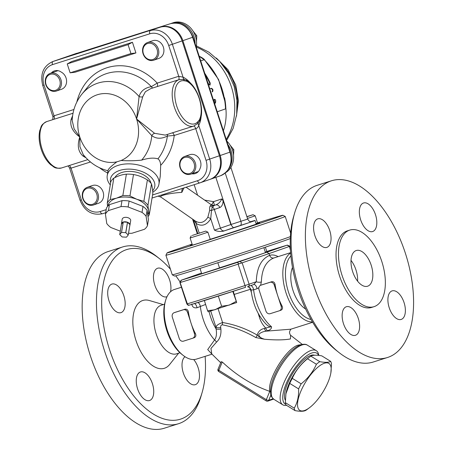<?xml version="1.0" encoding="UTF-8"?>
<svg xmlns="http://www.w3.org/2000/svg" width="452" height="452" viewBox="0 0 452 452"><rect width="100%" height="100%" fill="white"/><g stroke="black" fill="none" stroke-linecap="round" stroke-linejoin="round"><path stroke-width="0.68" d="M119.723 234.594L122.142 236.938A4.305 2.559 -170.6 0 0 122.198 236.961L126.402 237.187A4.305 2.559 -170.6 0 0 126.453 237.17L128.232 235.051A4.305 2.559 -170.6 0 0 128.227 235.012L125.809 232.667A4.305 2.559 -170.6 0 0 125.752 232.65L121.554 232.424A4.305 2.559 -170.6 0 0 121.503 232.441L119.718 234.56A4.305 2.559 -170.6 0 0 119.723 234.594M123.226 222.034A4.305 2.559 -170.6 0 0 121.452 223.695A4.305 2.559 -170.6 0 0 121.447 224.152L123.226 222.034L121.503 232.441M121.447 224.152L119.718 234.56M127.475 222.243A4.305 2.559 -170.6 0 0 123.277 222.017L127.475 222.243L125.752 232.65M123.277 222.017L121.554 232.424M129.95 224.61A4.305 2.559 -170.6 0 0 127.532 222.265L129.95 224.61L128.227 235.012M127.532 222.265L125.809 232.667M129.809 225.542A4.305 2.559 -170.6 0 0 129.95 225.107A4.305 2.559 -170.6 0 0 129.956 224.644L128.232 235.051M121.452 223.695L122.193 219.237A4.305 2.559 9.4 0 1 123.989 217.565A4.305 2.559 9.4 0 1 128.594 217.943A4.305 2.559 9.4 0 1 130.69 220.644L129.95 225.107M128.526 233.283A22.001 13.068 -170.6 0 0 131.871 233.283L144.437 229.305A22.001 13.068 -170.6 0 0 147.448 225.717L148.437 219.768L147.098 210.395A22.001 13.068 -170.6 0 0 143.007 206.428L129.108 201.033A22.001 13.068 -170.6 0 0 121.995 200.654L109.435 204.632A22.001 13.068 -170.6 0 0 106.418 208.219L105.429 214.169L106.768 223.542A22.001 13.068 -170.6 0 0 110.864 227.509L120.283 231.164M143.007 206.428L142.018 212.372L128.119 206.976A22.001 13.068 -170.6 0 0 121.012 206.598L108.446 210.575A22.001 13.068 -170.6 0 0 105.429 214.169M147.098 210.395L146.115 216.338A22.001 13.068 -170.6 0 0 142.018 212.372M147.448 225.717L146.115 216.338M109.435 204.632L108.446 210.575M121.995 200.654L121.012 206.598M129.108 201.033L128.119 206.976M113.825 178.144A22.001 13.068 -170.6 0 0 110.808 181.738L107.265 203.117A22.001 13.068 9.4 0 1 110.277 199.53L113.825 178.144C118.181 175.811 122.368 174.483 126.385 174.167A22.001 13.068 -170.6 0 1 133.498 174.545C138.301 175.336 142.934 177.133 147.397 179.941A22.001 13.068 -170.6 0 1 149.685 181.845A22.001 13.068 -170.6 0 1 151.493 183.907C152.104 186.026 152.55 189.151 152.827 193.281L149.284 214.666A22.001 13.068 9.4 0 1 147.99 216.627M110.277 199.53L116.452 198.185L122.842 195.552A22.001 13.068 9.4 0 1 129.95 195.931L136.798 199.27L143.849 201.326L147.397 179.941M143.849 201.326A22.001 13.068 9.4 0 1 147.945 205.293L151.493 183.907M129.95 195.931L133.498 174.545M122.842 195.552L126.385 174.167M107.57 206.428L107.265 203.117M147.945 205.293L148.505 210.626A20.6 12.232 -170.6 0 0 136.798 199.27A20.6 12.232 -170.6 0 0 116.452 198.185A20.6 12.232 -170.6 0 0 107.858 206.095M147.77 215.079A20.6 12.232 -170.6 0 0 148.505 210.626L149.284 214.666M114.848 177.619A18.724 11.119 9.4 0 1 121.955 172.461A18.724 11.119 9.4 0 1 147.81 177.964A18.724 11.119 9.4 0 1 151.008 183.286M62.755 58.099L53.02 61.472A19.662 16.747 -109.1 0 0 52.658 61.591L62.393 58.218A19.662 16.747 70.9 0 1 62.755 58.099L160.07 27.261A19.662 16.747 70.9 0 1 182.111 40.9L219.435 155.765A19.662 16.747 70.9 0 1 209.903 179.404L200.168 182.777A19.662 16.747 -109.1 0 0 209.7 159.138L198.716 125.334A3.746 2.853 28.9 0 1 198.36 122.808M160.833 27.024A19.662 16.747 70.9 0 1 182.874 40.663L192.608 37.29L229.932 152.154L220.197 155.522L182.874 40.663M220.197 155.522A19.662 16.747 70.9 0 1 210.666 179.161A19.662 16.747 70.9 0 1 210.304 179.28L209.722 179.467M223.418 130.769A50.562 43.064 -109.1 0 0 225.695 106.83L225.548 108.892C224.565 89.649 217.44 73.252 204.168 59.692L199.23 56.314M217.248 111.768L225.548 108.892M193.75 219.921L196.061 223.384C201.682 226.859 206.575 225.305 210.745 218.728L211.485 210.406L212.316 207.039A3.746 3.192 70.9 0 1 214.344 209.451L219.779 207.564C221.779 206.66 222.904 204.411 223.141 200.818L230.848 224.537L231.317 225.277L231.13 224.441L215.841 177.37M219.779 207.564A3.746 3.192 -109.1 0 0 215.581 204.971L214.44 205.338L213.497 201.66L211.604 204.954M223.141 200.818L221.779 198.942C220.582 201.852 218.514 203.863 215.581 204.971L214.44 205.338A3.746 3.701 76.3 0 1 214.18 205.411L214.022 205.44A3.746 3.735 81.6 0 0 214.627 205.298L213.723 205.914A3.746 3.667 -4.1 0 1 211.225 204.965L210.429 205.694A3.746 3.509 -147.2 0 0 212.316 207.039L213.723 205.914M221.779 198.942L213.497 201.66L204.609 200.1M186.1 187.241L211.423 204.841L213.977 205.445A3.746 3.735 81.6 0 0 214.022 205.44M210.429 205.694C209.751 206.281 209.502 207.83 209.671 210.349L207.841 217.299C204.423 222.525 200.332 223.819 195.569 221.186A3.746 2.057 -55.4 0 1 196.061 223.384L199.225 233.113M195.569 221.186L160.929 197.117C158.449 195.733 170.432 193.015 181.828 192.377L183.987 187.908M207.841 217.299A3.746 0.785 -150.1 0 1 210.745 218.728L214.446 230.119C217.079 231.418 220.045 231.774 223.35 231.181A32.77 0.39 -18 0 0 248.058 223L252.397 221.497A32.77 0.39 -18 0 0 255.024 220.48A32.77 0.39 -18 0 0 250.781 221.649M209.671 210.349A3.746 0.311 178.5 0 0 211.485 210.406L214.344 209.451L220.423 228.147L214.446 230.119M231.317 225.277L233.368 227.712L248.058 223M181.828 192.377A5.616 4.153 71.3 0 1 182.823 188.275M213.593 100.519L214.542 99.242M214.169 99.57C215.514 99.174 215.971 100.169 215.553 102.547L214.689 103.898M204.745 73.292L204.925 73.546A62.732 53.432 70.9 0 1 210.231 83.106L210.061 85.1L208.423 83.733A62.732 53.432 -109.1 0 0 207.53 81.863M209.79 88.824L211.367 88.276C212.943 89.021 213.344 90.168 212.553 91.733L212.101 91.88C212.886 90.315 212.491 89.168 210.898 88.428M205.31 75.032A62.173 52.952 70.9 0 1 209.768 83.253L209.807 85.117M214.321 99.378L215.09 102.694L214.564 103.514M72.608 115.774L71.083 119.458C69.772 125.967 72.67 131.814 79.789 137.001L79.942 146.747L83.219 154.578C89.908 162.946 98.186 168.342 108.051 170.766C107.706 169.517 110.644 166.539 116.859 161.839L121.079 160.505C128.176 160.946 135.029 160.822 141.629 160.127C148.437 157.997 153.883 157.578 157.963 158.872C159.567 159.935 160.471 162.093 160.669 165.353L160.257 176.257L158.957 184.1A26.216 15.571 -170.6 0 0 146.211 167.647A26.216 15.571 -170.6 0 0 118.187 165.359A26.216 15.571 -170.6 0 0 107.231 175.523A26.216 15.571 -170.6 0 0 110.282 184.908M110.644 182.721A22.47 13.345 9.4 0 1 119.825 170.398A22.47 13.345 9.4 0 1 147.064 174.082A22.47 13.345 9.4 0 1 152.629 190.806M152.748 192.179A26.216 15.571 -170.6 0 0 158.957 184.1M191.032 83.767A28.086 14.713 72.4 0 0 183.071 77.185L178.721 76.292L157.223 83.106L151.369 86.648C144.793 87.801 140.691 91.095 139.08 96.53L136.594 119L142.73 96.756A3.746 2.593 12.5 0 1 139.08 96.53A45.776 38.991 -109.1 0 0 81.789 94.282C75.868 101.734 72.665 110.457 72.179 120.458L74.128 128.882L79.789 137.001C77.06 145.312 78.117 151.652 82.959 156.019A3.746 2.435 124.8 0 1 84.298 155.895M73.947 109.491L54.031 115.802L53.008 116.972L42.737 85.371L44.019 84.987A16.854 14.357 70.9 0 1 52.494 64.625L149.815 33.787A16.854 14.357 70.9 0 1 168.709 45.477L178.721 76.292A3.746 1.961 -107.6 0 1 178.772 79.744M106.18 209.655L100.231 211.542A16.854 14.357 70.9 0 1 81.337 199.852L80.06 200.236L69.501 167.748L71.037 168.144L90.473 161.985M82.959 156.019L86.061 157.867M71.083 119.458A3.746 2.379 -161.4 0 0 72.28 118.757M184.23 80.767L186.45 81.157A22.792 11.938 -107.6 0 1 199.196 98.474A22.792 11.938 -107.6 0 1 199.146 120.226A1.87 1.429 28.9 0 1 199.264 121.611L197.451 123.678A1.87 1.531 -137 0 0 197.597 121.921A22.47 11.769 -107.6 0 1 176.783 106.237A22.47 11.769 -107.6 0 1 184.23 80.767A1.87 1.542 -80.7 0 0 183.009 79.405L179.037 79.659A24.346 12.752 72.4 0 0 174.229 106.717A24.346 12.752 72.4 0 0 193.744 126.074L165.251 135.103L154.612 133.317L136.594 119L151.787 135.634C156.228 138.945 161.437 139.08 167.415 136.035L174.235 135.447L195.727 128.639C197.281 128.215 198.281 127.114 198.716 125.334A28.086 14.713 72.4 0 0 201.185 115.808M81.789 94.282L88.338 86.242A51.94 44.239 70.9 0 1 151.369 86.648A3.746 2.17 -98.6 0 0 152.81 87.97M142.73 96.756L145.38 91.728L150.759 88.62M76.8 102.079A57.342 48.839 -109.1 0 1 157.223 83.106A3.746 1.961 -107.6 0 1 157.279 86.552M154.612 133.317A3.746 2.65 -49.2 0 0 151.787 135.634A45.776 38.991 -109.1 0 1 141.629 160.127M182.111 40.9L172.376 44.273L183.071 77.185A3.746 2.893 -66.1 0 0 184.405 79.552M167.703 134.323A3.746 2.153 -118.4 0 0 167.415 136.035A51.94 44.239 70.9 0 1 157.963 158.872M172.494 132.803A3.746 1.961 -107.6 0 1 174.235 135.447A57.342 48.839 -109.1 0 1 160.669 165.353M130.956 53.556L128.057 44.652L132.442 42.268L71.619 61.54L67.235 63.924L70.128 72.828L75.088 72.224L135.916 52.952L130.956 53.556L70.128 72.828M128.057 44.652L67.235 63.924M132.442 42.268L135.916 52.952M90.208 186.303A9.362 7.972 70.9 0 1 90.908 186.015A9.362 7.972 70.9 0 1 91.643 185.812M51.342 72.97A9.362 7.972 70.9 0 1 54.347 70.913A9.362 7.972 70.9 0 1 61.263 72.105A9.362 7.972 70.9 0 1 66.597 81.162A9.362 7.972 70.9 0 1 61.528 89.259L56.432 91.021A9.362 7.972 -109.1 0 0 60.901 79.569A9.362 7.972 -109.1 0 0 50.302 73.331A9.362 7.972 -109.1 0 0 45.793 84.688A9.362 7.972 -109.1 0 0 56.257 91.084A9.362 7.972 -109.1 0 0 56.432 91.021M195.117 43.658A19.662 16.747 -109.1 0 0 171.596 23.289L173.082 22.775A19.662 16.747 70.9 0 1 190.445 27.77A19.662 16.747 70.9 0 1 196.247 47.138M171.596 23.289A19.662 16.747 -109.1 0 0 170.918 23.544M152.821 59.517A8.424 7.175 70.9 0 1 142.99 49.375A8.424 7.175 70.9 0 1 154.844 45.618A8.424 7.175 70.9 0 1 152.821 59.517M153.578 60.246A9.362 7.972 -109.1 0 0 153.748 60.189A9.362 7.972 -109.1 0 0 158.217 48.731A9.362 7.972 -109.1 0 0 147.618 42.494A9.362 7.972 -109.1 0 0 143.081 53.748A9.362 7.972 -109.1 0 0 153.578 60.246M196.507 41.285L196.789 35.731L193.015 31.058M195.45 36.194L196.789 35.731M147.618 42.494L152.719 40.725A9.362 7.972 70.9 0 1 163.319 46.963A9.362 7.972 70.9 0 1 158.844 58.421L153.748 60.189M184.648 156.465A9.362 7.972 -109.1 0 0 180.145 167.822A9.362 7.972 -109.1 0 0 190.608 174.218A9.362 7.972 -109.1 0 0 190.778 174.161A9.362 7.972 -109.1 0 0 195.247 162.703A9.362 7.972 -109.1 0 0 184.648 156.465L189.75 154.703A9.362 7.972 70.9 0 1 198.863 158.093A9.362 7.972 70.9 0 1 199.982 168.692A9.362 7.972 70.9 0 1 195.405 173.523A9.362 7.972 70.9 0 1 191.857 173.788M226.746 141.007A19.662 16.747 70.9 0 1 227.102 141.357A19.662 16.747 70.9 0 1 225.684 172.641M228.599 169.121A19.662 16.747 -109.1 0 0 227.904 144.567M189.857 173.489A8.424 7.175 70.9 0 1 180.02 163.347A8.424 7.175 70.9 0 1 191.874 159.59A8.424 7.175 70.9 0 1 189.857 173.489M233.543 155.256L233.825 149.702L230.045 145.03M232.481 150.166L233.825 149.702M87.332 187.303L92.434 185.535A9.362 7.972 70.9 0 1 103.033 191.772A9.362 7.972 70.9 0 1 98.559 203.23L93.462 204.999A9.362 7.972 -109.1 0 0 97.931 193.541A9.362 7.972 -109.1 0 0 87.332 187.303A9.362 7.972 -109.1 0 0 82.829 198.66A9.362 7.972 -109.1 0 0 93.287 205.055A9.362 7.972 -109.1 0 0 93.462 204.999M92.536 204.321A8.424 7.175 70.9 0 1 82.705 194.179A8.424 7.175 70.9 0 1 94.558 190.428A8.424 7.175 70.9 0 1 92.536 204.321M75.659 53.72A19.662 16.747 -109.1 0 0 74.281 54.121A19.662 16.747 -109.1 0 0 73.648 54.359M74.281 54.121L75.761 53.607A19.662 16.747 70.9 0 1 77.597 53.11M55.506 90.349A8.424 7.175 70.9 0 1 45.675 80.207A8.424 7.175 70.9 0 1 57.523 76.456A8.424 7.175 70.9 0 1 55.506 90.349M309.654 407.58A27.623 10 121.7 0 0 330.83 373.069A27.623 10 121.7 0 0 318.361 366.792A27.623 10 121.7 0 0 298.139 399.478A27.623 10 121.7 0 0 309.321 407.828A27.623 10 121.7 0 0 309.654 407.58M309.321 407.828L307.224 409.382A30.9 11.187 -58.3 0 1 305.925 410.297C304.026 411.473 300.411 411.58 295.066 410.619L286.189 405.128A30.9 11.187 121.7 0 1 285.348 402.664L294.224 408.156C297.41 402.805 298.874 396.381 298.608 388.895L289.732 383.403L285.93 393.833L285.348 402.664M295.066 410.619A30.9 11.187 -58.3 0 1 294.224 408.156M298.608 388.895A30.9 11.187 -58.3 0 1 301.156 383.844L292.28 378.352A30.9 11.187 121.7 0 0 289.732 383.403M301.156 383.844C307.965 378.38 313.044 371.855 316.4 364.255A30.9 11.187 -58.3 0 1 319.79 361.668C325.135 362.628 328.757 362.521 330.649 361.346A30.9 11.187 -58.3 0 1 331.491 363.809L330.864 372.866M316.4 364.255L307.524 358.764C300.716 364.227 295.636 370.753 292.28 378.352M319.79 361.668L310.914 356.176A30.9 11.187 121.7 0 0 309.614 357.091A30.9 11.187 121.7 0 0 307.524 358.764M330.649 361.346L321.773 355.854C316.428 354.893 312.812 355.001 310.914 356.176M285.975 393.607A27.623 10 -58.3 0 1 286.009 393.404A27.623 10 -58.3 0 1 307.518 358.645L309.614 357.091M285.342 400.257A27.154 9.831 -58.3 0 1 291.122 376.036A27.154 9.831 -58.3 0 1 310.654 355.447A27.154 9.831 -58.3 0 1 314.637 355.238M246.877 216.615L253.03 214.711L246.928 216.785M247.47 218.446L255.199 215.819L253.03 214.711M256.018 223.548L257.533 222.994L255.199 215.819M232.814 291.444L236.678 302.557L208.169 311.807M208.191 311.801L207.581 310.699L215.016 309.75L221.627 306.253L229.26 305.123L236.068 301.456M204.287 300.574L220.96 295.252A60.862 0.723 -18 0 0 245.566 287.314L189.484 305.083A1.87 1.712 -106.5 0 0 189.535 305.066A60.862 0.723 -18 0 0 204.36 300.512L207.581 310.699M218.333 296.128L221.627 306.253M233.272 291.297L236.678 302.552M192.275 235.419L205.745 231.091L192.275 235.419M191.213 235.814L190.106 237.984L199.044 235.198L207.914 232.198L205.745 231.091M204.36 300.512A60.862 0.723 -18 0 0 220.977 295.246M190.106 237.984L192.439 245.159L198.953 243.159L210.248 239.374L207.914 232.198M256.092 223.768A36.516 0.435 162 0 1 259.714 222.791A36.516 0.435 162 0 1 210.22 239.289M192.332 244.843A36.516 0.435 162 0 1 190.258 245.363A36.516 0.435 162 0 1 192.241 244.56M290.393 236.611A62.732 0.746 162 0 1 200.869 266.205A62.732 0.746 162 0 1 172.274 274.839A62.732 0.746 162 0 1 172.268 274.833L165.901 255.244A62.732 0.746 -18 0 0 165.901 255.244A62.732 0.746 -18 0 0 194.501 246.617A62.732 0.746 -18 0 0 254.871 227.017A62.732 0.746 -18 0 0 285.223 216.474A62.732 0.746 -18 0 0 285.218 216.468L290.636 233.125M172.274 274.839L174.63 276.042A60.862 0.723 -18 0 0 202.372 267.669A60.862 0.723 -18 0 0 290.308 238.486M257.499 222.887A60.862 0.723 162 0 1 282.856 215.265A60.862 0.723 162 0 1 253.719 225.401A60.862 0.723 162 0 1 194.852 244.515A60.862 0.723 162 0 1 167.104 252.877A60.862 0.723 162 0 1 192.106 244.131M266.782 251.47A60.862 0.723 162 0 1 287.065 245.199L237.356 262.42A60.862 0.723 162 0 1 181.478 280.121L201.496 273.048M260.584 285.325L261.352 281.997A3.746 1.435 -179.6 0 1 256.301 281.72L249.092 284.195L242.148 262.821L269.064 253.6L269.641 255.38C261.2 258.973 256.753 267.759 256.301 281.72L253.73 284.545L248.238 286.427A1.87 1.503 -108.9 0 0 248.267 286.415A1.87 1.503 -108.9 0 0 249.092 284.195L245.086 285.523A62.732 0.746 162 0 1 187.331 303.823L180.105 282.477L181.54 280.059M287.065 245.199L289.478 246.374L290.455 250.306M265.414 252.465A33.329 0.395 162 0 1 265.974 252.357A33.329 0.395 162 0 1 219.491 267.827M266.81 251.544L265.313 252.143M219.525 267.923L201.711 273.709M289.223 246.515L269.064 253.6L266.957 252.301M180.388 282.455A62.732 0.746 -18 0 0 238.142 264.154L245.566 287.314M237.356 262.42L238.888 263.855L238.142 264.154M242.148 262.821L238.888 263.855M250.719 285.574A3.746 1.961 -107.6 0 1 253.6 289.834A36.516 19.131 -107.6 0 0 271.454 326.666L265.725 328.033A3.746 1.961 72.4 0 0 267.544 330.728C270.392 329.92 271.697 328.564 271.454 326.666L269.968 326.717L268.313 326.045L266.46 324.592C257.883 315.609 252.758 304.1 251.08 290.065L253.6 289.834L256.996 288.755L258.866 287.664M259.996 316.451L259.25 316.682C260.488 321.112 262.646 324.892 265.731 328.033L264.352 328.468C260.651 329.186 258.267 331.389 257.199 335.079C246.063 328.666 234.52 324.485 222.576 322.536C218.491 323.926 216.299 325.502 215.988 327.276A3.746 1.469 177.6 0 0 220.734 327.559C220.452 326.118 220.938 325.191 222.192 324.785C233.684 327.011 244.894 331.271 255.821 337.559L264.488 339.237C275.449 340.192 284.099 340.096 290.433 338.949L290.596 335.248L302.298 344.401M274.274 376.098L274.33 375.962C277.517 368.657 281.669 361.962 286.777 355.877L286.794 355.86C291.67 350.142 296.292 346.469 300.653 344.848C303.789 343.978 306.021 344.074 307.36 345.147A31.832 11.526 -58.3 0 0 301.93 345.017A31.832 11.526 -58.3 0 0 277.539 371.906A31.832 11.526 -58.3 0 0 273.855 399.286C269.556 395.189 271.155 394.596 270.471 391.59C270.465 387.206 271.748 381.991 274.33 375.962M301.303 344.639L298.162 345.125C286.37 348.209 266.974 379.736 269.782 391.387L270.488 392.11M221.203 361.967L222.271 361.99C236.582 375.448 252.414 385.245 269.771 391.381L269.782 391.387M273.121 398.749L268.731 400.269A1.87 0.712 -157.4 0 1 266.318 399.67A1.87 0.678 121.7 0 0 266.262 400.941A1.87 1.87 0 0 0 267.861 401.116A1.87 1.593 -109.1 0 0 268.731 400.269L270.912 395.025M318.801 355.419L318.756 355.136A31.832 11.526 121.7 0 0 316.264 350.656A31.832 11.526 121.7 0 0 310.835 350.526A31.832 11.526 121.7 0 0 286.449 377.42A31.832 11.526 121.7 0 0 282.76 404.794A31.832 11.526 121.7 0 0 286.557 405.354M285.85 404.433A29.962 10.848 -58.3 0 1 288.274 379.188A29.962 10.848 -58.3 0 1 311.654 353.046A29.962 10.848 -58.3 0 1 318.564 355.396M179.28 338.559L172.336 317.191A3.746 3.192 70.9 0 1 174.15 312.688A3.746 3.192 70.9 0 1 174.223 312.665L183.342 309.773A3.746 3.192 70.9 0 1 187.54 312.372L191.015 323.056A36.516 19.131 72.4 0 0 195.366 333.44C196.298 335.474 195.908 336.904 194.196 337.717L192.671 338.243A3.746 3.192 70.9 0 1 192.603 338.265L183.478 341.158A3.746 3.192 70.9 0 1 179.28 338.559M175.681 312.162L184.936 309.224C186.817 308.908 187.975 309.852 188.422 312.066A36.516 19.131 72.4 0 0 191.015 323.056L194.484 333.74A3.746 3.192 70.9 0 1 192.671 338.243M265.951 311.1L259.007 289.726A3.746 3.192 70.9 0 1 260.827 285.223A3.746 3.192 70.9 0 1 260.894 285.201L270.019 282.314A3.746 3.192 70.9 0 1 274.217 284.913L277.686 295.597A36.516 19.131 72.4 0 0 282.037 305.976C282.975 308.01 282.585 309.439 280.867 310.253L279.342 310.784A3.746 3.192 70.9 0 1 279.274 310.806L270.149 313.694A3.746 3.192 70.9 0 1 265.951 311.1M262.352 284.698L271.607 281.76C273.488 281.443 274.652 282.393 275.093 284.607A36.516 19.131 72.4 0 0 277.686 295.597L281.161 306.281A3.746 3.192 70.9 0 1 279.342 310.784M211.796 353.978L210.948 348.475L216.44 342.192C219.858 339.102 221.339 334.7 220.887 328.994L220.734 327.559M255.821 337.559A3.746 1.418 119.3 0 0 257.199 335.073C258.81 336.808 261.239 338.192 264.488 339.237C260.838 338.237 258.923 336.633 258.73 334.429C260.414 332.666 262.894 331.582 266.171 331.163L267.544 330.728M312.671 322.282L290.862 329.192L266.171 331.163A3.746 1.961 72.4 0 1 264.352 328.468M191.812 304.032C192.253 307.004 193.976 308.253 196.982 307.772L205.553 304.467M220.887 328.994A3.746 1.367 -3.6 0 1 216.073 328.847C216.915 333.712 216.418 337.418 214.576 339.96L207.705 349.582L211.875 354.057M222.192 324.785A3.746 1.802 97.7 0 0 222.576 322.536L218.101 308.761M216.44 342.192A3.746 2.492 54.8 0 0 214.576 339.96A36.516 19.131 72.4 0 1 200.377 306.699A3.746 1.961 -107.6 0 0 197.897 302.529M165.613 300.365L165.116 302.072A34.64 18.148 72.4 0 0 181.614 354.159L183.009 355.266A36.516 19.131 -107.6 0 1 165.613 300.365A36.516 19.131 -107.6 0 1 174.24 289.534A36.516 19.131 -107.6 0 1 174.495 289.455L181.438 287.252M211.994 354.182L196.552 359.074A36.516 19.131 -107.6 0 1 183.009 355.266M311.038 319.474A34.64 18.148 -107.6 0 1 288.353 291.681A34.64 18.148 -107.6 0 1 290.89 255.894M305.671 309.072A25.465 13.34 -107.6 0 1 292.495 267.494M290.613 252.662L273.85 257.973C271.929 258.352 270.528 257.487 269.641 255.38C272.211 254.555 275.042 254.968 278.138 256.612M290.642 253.035A36.516 19.131 72.4 0 0 285.896 292.461A36.516 19.131 72.4 0 0 312.479 321.96M261.352 281.997C261.827 269.206 265.991 261.2 273.85 257.973M253.725 284.545A3.746 1.961 -107.6 0 1 256.996 288.755M194.45 303.586A3.746 1.961 -107.6 0 1 196.982 307.772M164.584 304.185L161.104 305.286A25.465 13.34 72.4 0 0 160.929 305.343A25.465 13.34 72.4 0 0 156.132 333.762A25.465 13.34 72.4 0 0 176.489 353.843L179.969 352.741M159.725 258.86L156.94 256.646A92.694 48.556 72.4 0 0 122.554 246.978L108.26 251.51A92.694 48.556 72.4 0 0 89.971 354.537A92.694 48.556 72.4 0 0 164.257 428.236L178.551 423.705A92.694 48.556 72.4 0 0 179.195 423.496A92.694 48.556 72.4 0 0 201.095 396.003L202.095 392.59A88.948 46.596 -107.6 0 1 181.077 418.97A88.948 46.596 -107.6 0 1 102.926 320.711A88.948 46.596 -107.6 0 1 159.725 258.86A88.948 46.596 -107.6 0 1 170.432 269.189M121.063 312.609A14.978 7.848 -107.6 0 1 120.955 312.643A14.978 7.848 -107.6 0 1 108.955 300.733A14.978 7.848 -107.6 0 1 111.91 284.076A14.978 7.848 -107.6 0 1 123.882 295.89A14.978 7.848 -107.6 0 1 121.063 312.609M167.003 296.687A14.978 7.848 -107.6 0 1 166.72 296.789A14.978 7.848 -107.6 0 1 154.776 285.076A14.978 7.848 -107.6 0 1 157.669 268.228A14.978 7.848 -107.6 0 1 167.641 275.325A14.978 7.848 -107.6 0 1 170.5 291.806M193.693 359.543A14.978 7.848 -107.6 0 1 199.451 374.392A14.978 7.848 -107.6 0 1 195.275 384.68A14.978 7.848 -107.6 0 1 183.681 373.973A14.978 7.848 -107.6 0 1 185.032 356.724M152.409 383.686A14.978 7.848 -107.6 0 1 149.516 400.534A14.978 7.848 -107.6 0 1 137.51 388.624A14.978 7.848 -107.6 0 1 140.465 371.973A14.978 7.848 -107.6 0 1 152.409 383.686M122.554 246.978A92.694 48.556 72.4 0 0 104.259 350.012A92.694 48.556 72.4 0 0 178.551 423.705M175.777 275.81A88.948 46.596 -107.6 0 1 180.111 282.008M205.123 356.357A88.948 46.596 -107.6 0 1 202.095 392.59M178.664 353.153L169.63 364.504A35.578 18.639 -107.6 0 1 137.984 345.87A35.578 18.639 -107.6 0 1 142.6 300.546A35.578 18.639 -107.6 0 1 149.358 300.518L163.279 304.597M374.324 306.569A40.166 21.041 72.4 0 0 381.883 261.748A40.166 21.041 72.4 0 0 349.78 230.085A40.166 21.041 72.4 0 0 341.853 274.731A40.166 21.041 72.4 0 0 374.047 306.665A40.166 21.041 72.4 0 0 374.324 306.569M367.696 286.184A18.724 9.808 -107.6 0 1 367.566 286.223A18.724 9.808 -107.6 0 1 352.56 271.336A18.724 9.808 -107.6 0 1 356.255 250.521A18.724 9.808 -107.6 0 1 371.222 265.284A18.724 9.808 -107.6 0 1 367.696 286.184M388.121 357.295A92.694 48.556 -107.6 0 1 387.477 357.509A92.694 48.556 -107.6 0 1 313.191 283.811A92.694 48.556 -107.6 0 1 331.48 180.783A92.694 48.556 -107.6 0 1 405.574 253.86A92.694 48.556 -107.6 0 1 388.121 357.295M358.295 318.445A14.978 7.848 -107.6 0 1 355.402 335.299A14.978 7.848 -107.6 0 1 343.396 323.389A14.978 7.848 -107.6 0 1 346.351 306.738A14.978 7.848 -107.6 0 1 358.295 318.445M392.008 290.918A14.978 7.848 -107.6 0 1 392.116 290.885A14.978 7.848 -107.6 0 1 404.122 302.795A14.978 7.848 -107.6 0 1 401.161 319.445A14.978 7.848 -107.6 0 1 389.189 307.637A14.978 7.848 -107.6 0 1 392.008 290.918M360.662 219.841A14.978 7.848 -107.6 0 1 363.555 202.988A14.978 7.848 -107.6 0 1 375.561 214.898A14.978 7.848 -107.6 0 1 372.606 231.554A14.978 7.848 -107.6 0 1 360.662 219.841M326.949 247.368A14.978 7.848 -107.6 0 1 326.847 247.402A14.978 7.848 -107.6 0 1 314.841 235.492A14.978 7.848 -107.6 0 1 317.796 218.841A14.978 7.848 -107.6 0 1 329.768 230.656A14.978 7.848 -107.6 0 1 326.949 247.368M374.047 306.665L371.612 307.433A40.166 21.041 -107.6 0 1 339.418 275.5A40.166 21.041 -107.6 0 1 347.345 230.853L349.78 230.085M357.605 281.178A18.724 9.808 72.4 0 0 351.018 260.386M387.477 357.509L373.182 362.035A92.694 48.556 -107.6 0 1 338.797 352.374A92.694 48.556 -107.6 0 1 294.642 213.016A92.694 48.556 -107.6 0 1 317.185 185.309L331.48 180.783M294.642 213.016L293.642 216.429A88.948 46.596 72.4 0 0 336.011 350.153L338.797 352.374M221.972 63.975A48.686 41.471 70.9 0 1 234.712 85.36A48.686 41.471 70.9 0 1 237.21 107.96M160.07 27.261L53.02 61.472A2.808 1.469 72.4 0 0 52.494 64.625M170.568 23.651A19.662 16.747 70.9 0 1 192.608 37.29L192.998 37.143C188.461 26.159 180.986 21.656 170.585 23.645A2.808 1.469 72.4 0 0 170.568 23.651L73.269 54.477A2.808 1.469 72.4 0 0 73.269 54.477A2.808 1.469 72.4 0 0 73.252 54.483A19.662 16.747 70.9 0 0 72.891 54.607L73.269 54.477M220.401 175.788C229.78 171.28 233.085 163.353 230.322 152.008L229.932 152.154A19.662 16.747 70.9 0 1 220.401 175.788L210.666 179.161M198.88 56.042C201.965 57.562 203.829 58.777 204.479 59.698A1.87 0.475 134.5 0 0 204.479 59.692A1.87 0.475 134.5 0 0 204.168 59.692L200.716 60.89M230.887 167.415L247.679 219.09L231.13 224.441M225.215 173.048L240.91 221.344A3.746 1.961 -107.6 0 1 240.21 225.548M230.848 224.537L220.423 228.147A3.746 3.192 -109.1 0 0 224.621 230.746L233.368 227.712M196.27 47.014A59.924 51.036 70.9 0 1 226.215 139.374M225.847 108.181A59.924 51.036 -109.1 0 0 224.576 97.751M102.491 213.728L105.672 212.722L102.474 213.739A2.808 1.469 72.4 0 0 102.491 213.728M193.987 125.995A3.746 1.961 72.4 0 1 195.727 128.639L206.027 160.341A16.854 14.357 70.9 0 1 197.552 180.704A2.808 1.469 72.4 0 0 199.79 182.902L152.041 198.032L199.767 182.907M223.35 231.181L224.621 230.746M252.397 221.497L251.956 221.604M210.231 83.106L209.768 83.253M212.553 91.733L212.101 91.88M215.553 102.547L215.09 102.694M199.807 182.896A19.662 16.747 -109.1 0 0 200.168 182.777L199.79 182.902A2.808 1.469 72.4 0 0 199.807 182.896M219.435 155.765L206.027 160.341M116.859 161.839A34.979 29.792 70.9 0 1 79.789 137.001A34.979 29.792 70.9 0 1 97.383 94.739A34.979 29.792 70.9 0 1 136.594 119A34.979 29.792 70.9 0 1 121.079 160.505M168.709 45.477L172.376 44.273A19.662 16.747 -109.1 0 0 150.335 30.634A2.808 1.469 72.4 0 0 149.815 33.787M100.231 211.542A2.808 1.469 72.4 0 0 102.474 213.739C92.072 215.723 84.597 211.225 80.06 200.236M197.552 180.704L152.55 194.965M54.087 119.249A3.746 1.961 -107.6 0 0 54.031 115.802L44.019 84.987M81.337 199.852L71.037 168.144A3.746 1.961 72.4 0 0 69.303 165.505M99.564 167.788A57.342 48.839 -109.1 0 0 107.644 173.026M199.146 120.226L197.597 121.921M185.665 79.914A1.87 1.446 113.9 0 1 185.693 79.925A1.87 1.446 113.9 0 1 186.45 81.157M183.009 79.405L185.693 79.925C197.422 84.496 205.926 110.717 199.264 121.611A1.87 1.429 28.9 0 1 199.253 121.633M87.818 159.635L61.449 167.991A24.346 12.752 -107.6 0 1 41.94 148.635A24.346 12.752 -107.6 0 1 46.742 121.577L73.038 113.243M241.673 262.934L240.198 261.476M186.862 303.947C188.987 306.552 188.936 304.659 189.484 305.083A1.87 1.712 -106.5 0 1 187.331 303.823L186.862 303.947L179.868 282.421L181.139 280.212M234.277 294.399L250.351 289.303L251.352 292.387M258.126 313.219L259.25 316.682M249.154 287.144A3.746 1.961 72.4 0 1 250.351 289.303L250.871 289.139M269.771 391.381L266.318 399.67L218.819 370.278L222.271 361.99M218.017 369.239A1.87 1.87 0 0 0 218.762 371.55A1.87 0.678 -58.3 0 1 218.819 370.278A1.87 0.712 -157.4 0 1 218.017 369.239L221.192 361.606M192.738 338.22L194.196 337.717M174.223 312.665L175.811 312.112M183.342 309.773L184.936 309.224M187.54 312.372L188.422 312.066M194.484 333.74L195.366 333.44M279.409 310.756L280.867 310.253M260.894 285.201L262.488 284.653M270.019 282.314L271.607 281.76M274.217 284.913L275.093 284.607M281.161 306.281L282.037 305.976M210.728 311.089L215.988 327.276L216.073 328.847A30.9 16.187 -107.6 0 1 209.09 311.581M248.295 286.404L253.696 284.557M216.327 58.025L228.079 69.789L235.752 84.976L238.447 100.683L236.458 116.13M63.331 57.912L72.891 54.607M230.322 152.008L192.998 37.143M225.717 106.994L225.384 103.084L218.565 79.495L204.479 59.698M197.829 233.571L193.286 219.599M265.46 252.6L263.861 247.679M197.592 195.23L194.168 184.682M192.552 219.084L197.309 233.735M196.439 45.901L208.886 52.155L219.661 61.348L228.209 72.902L234.079 86.14L236.961 100.316L236.673 114.644L233.175 128.317L226.593 140.532M158.059 196.123L160.906 197.1M247.679 219.09C250.25 223.022 250.346 221.135 252.03 221.587L251.363 221.785M256.211 224.135L255.024 220.48M42.737 85.371C39.968 74.026 43.279 66.099 52.658 61.591M69.501 167.743L68.003 165.912M179.037 79.659L150.753 88.62M197.451 123.678L193.744 126.074M52.709 119.69L53.008 116.972M61.449 167.991C53.918 168.873 54.319 166.811 50.884 164.918C46.607 161.132 43.347 155.81 41.104 148.945C38.979 142.081 38.561 135.871 39.838 130.312C41.567 126.713 40.013 125.244 46.742 121.577M108.034 170.681L107.231 175.523M190.778 174.161L198.355 171.534M50.302 73.331L57.98 70.67M330.83 373.069L330.909 372.64M286.009 393.404L285.93 393.833M266.827 251.611L265.386 247.171M219.542 267.991L217.836 262.731M201.733 273.776L199.993 268.42M167.104 252.877L165.901 255.233M282.856 215.265L285.218 216.468M290.342 248.035L289.732 246.148L287.404 245.108M267.861 401.116L273.613 399.127M218.762 371.55L266.262 400.941M316.264 350.656L307.36 345.147M282.76 404.794L273.855 399.286M175.743 312.14L174.15 312.688M262.414 284.675L260.827 285.223M211.666 353.837L220.717 362.753M290.546 335.209L290.608 335.26C290.698 335.972 289.031 332.508 289.642 331.7C290.201 330.039 290.76 329.141 291.325 329.016M251.08 290.065L249.911 287.692L247.459 286.687"/></g></svg>
